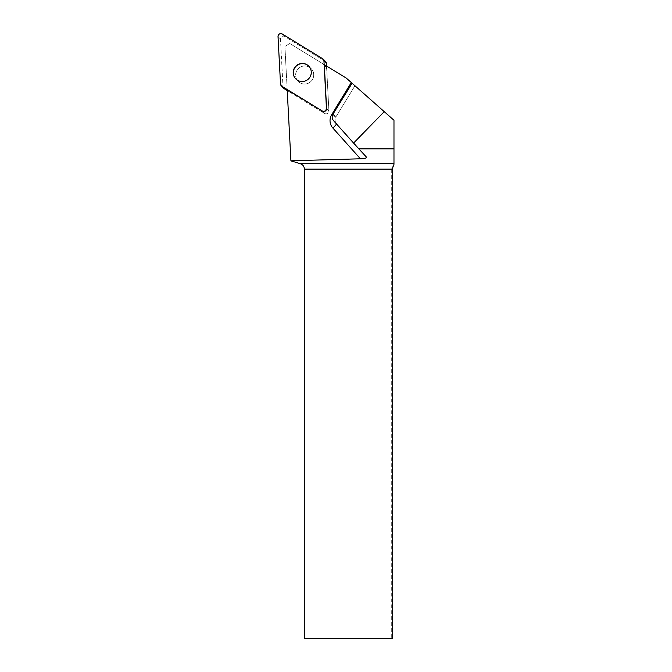 <?xml version="1.0" encoding="UTF-8"?>
<svg xmlns="http://www.w3.org/2000/svg" width="672" height="672" viewBox="0 0 672 672"><rect width="100%" height="100%" fill="white"/><g stroke="black" fill="none" stroke-linecap="round" stroke-linejoin="round"><path stroke-width="0.5" stroke-dasharray="3.36 2.52" d="M300.107 67.267A9.097 8.988 -44.3 0 0 298.175 81.346A9.097 8.988 -44.3 0 0 310.968 81.43A9.097 8.988 -44.3 0 0 300.107 67.267M326.55 66.016L328.902 110.905A2.806 2.764 135.7 0 1 324.643 113.467L287.238 90.569M283.752 88.334A2.806 2.764 135.7 0 1 282.979 86.562L280.493 39.085A2.806 2.764 135.7 0 1 284.743 36.523L325.105 61.236A2.806 2.764 135.7 0 1 325.634 61.656M324.139 64.546L323.35 64.058L323.837 64.873A4.234 4.183 -44.3 0 1 324.416 66.788L326.71 69.14L328.902 110.905L326.6 108.553L328.902 110.905A2.806 2.764 -44.3 0 1 324.643 113.467L289.136 91.736L287.188 89.737L284.92 46.402L290.934 161.196L300.224 163.691A5.645 5.645 0 0 1 304.408 169.142L304.408 638.4L392.204 638.4M393.977 164.338L393.977 120.271L346.29 78.103L289.758 43.495L323.35 64.058M393.977 164.203L391.717 168.722L391.717 638.4M289.758 43.495L284.92 46.402L289.758 43.495M354.883 85.697L352.086 83.227L354.934 85.739L335.849 116.97A5.645 5.578 -44.3 0 0 336.437 123.614L333.497 120.59M287.179 89.586L287.742 90.317A4.234 4.183 -44.3 0 0 289.136 91.736M326.71 69.14A4.234 4.183 -44.3 0 0 326.13 67.234L324.761 64.924M287.171 89.359L287.742 90.317M295.798 78.901A9.097 8.988 -44.3 0 0 310.187 67.956A9.097 8.988 -44.3 0 0 308.834 66.209M296.898 79.682A9.097 8.988 135.7 0 1 311.212 68.645A9.097 8.988 135.7 0 1 310.162 82.127A9.097 8.988 135.7 0 1 296.898 79.682M284.743 36.523L282.282 33.995M322.644 58.708L325.105 61.236M282.979 86.562L280.518 84.034M278.023 36.557L280.493 39.085M324.643 113.467L322.342 111.107L324.643 113.467M333.026 114.072L335.891 117.029L354.934 85.739M332.48 115.206L335.891 117.029C334.631 119.423 334.816 121.615 336.437 123.614L336.437 123.614A5.645 0.89 -41.9 0 1 336.454 123.908M391.717 168.722L392.204 168.437M366.458 157.13L336.437 123.614L366.467 157.139M326.13 67.234L323.837 64.873M288.338 91.09L287.204 89.93"/><path stroke-width="1.01" d="M323.173 59.128A2.806 2.764 -44.3 0 0 322.644 58.708L282.282 33.995A2.806 2.764 -44.3 0 0 278.023 36.557L280.518 84.034A2.806 2.764 -44.3 0 0 281.82 86.234L322.182 110.939A2.806 2.764 -44.3 0 0 326.441 108.385L323.946 60.9A2.806 2.764 -44.3 0 0 323.173 59.128L325.634 61.656A2.806 2.764 135.7 0 1 326.407 63.428L326.55 66.016M287.238 90.569L284.281 88.763A2.806 2.764 135.7 0 1 283.752 88.334L281.291 85.814M297.646 64.739A9.097 8.988 -44.3 0 0 295.714 78.817A9.097 8.988 -44.3 0 0 308.507 78.91A9.097 8.988 -44.3 0 0 297.646 64.739M324.416 66.788L326.6 108.553A2.806 2.764 -44.3 0 1 322.342 111.107L287.179 89.586L290.917 160.801L360.419 158.785C364.795 158.575 366.811 158.021 366.467 157.139L353.581 143.077L384.233 111.653L346.29 78.103L324.139 64.546M384.233 111.653L393.977 120.271L393.977 164.338L392.204 169.142L304.408 169.142L304.408 638.4L392.204 638.4L392.204 169.142M358.764 148.856L393.977 148.856M353.581 143.077L333.497 120.59C331.909 118.591 331.758 116.416 333.026 114.072L352.086 83.227M304.408 169.142C304.231 166.387 302.837 164.564 300.224 163.691L290.917 160.801M308.834 66.209A9.097 8.988 -44.3 0 0 296.125 66.2A9.097 8.988 -44.3 0 0 295.798 78.901M280.518 84.025L281.828 86.243L322.174 110.939C324.601 111.77 326.021 110.922 326.441 108.377L323.946 60.917L322.636 58.699L282.29 34.003C279.863 33.163 278.443 34.02 278.032 36.565L280.518 84.025M326.407 63.428L323.946 60.9M281.82 86.234L284.281 88.763M351.288 82.522L331.682 114.736L332.48 115.206M336.454 123.908A5.645 0.89 -41.9 0 1 332.85 128.024L360.419 158.785M332.85 128.024A11.298 11.155 135.7 0 1 331.682 114.736M300.224 163.691L393.977 163.691"/></g></svg>
